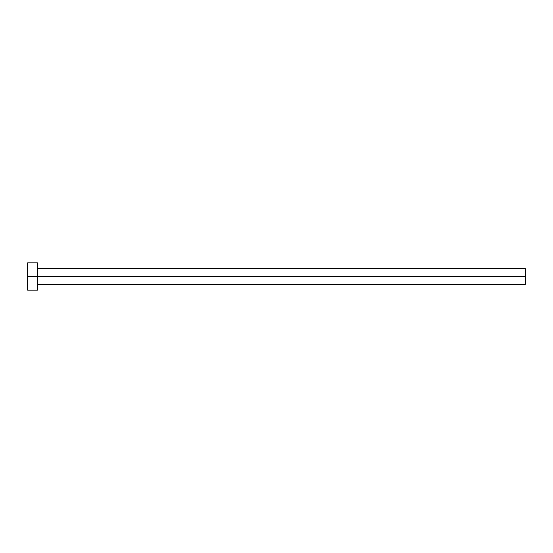 <?xml version="1.0" encoding="UTF-8"?>
<svg xmlns="http://www.w3.org/2000/svg" width="553" height="553" viewBox="0 0 553 553"><rect width="100%" height="100%" fill="white"/><g stroke="black" fill="none" stroke-linecap="round" stroke-linejoin="round"><path stroke-width="0.83" d="M27.65 290.159L27.65 262.841L27.65 276.5L525.35 276.5L525.35 284.304L525.35 276.5L27.65 276.5L27.65 290.159L37.41 290.159L37.41 262.841L37.41 290.159M525.35 276.5L525.35 268.696L525.35 276.5M37.41 284.304L525.35 284.304M27.65 262.841L37.41 262.841M37.41 268.696L525.35 268.696"/></g></svg>
